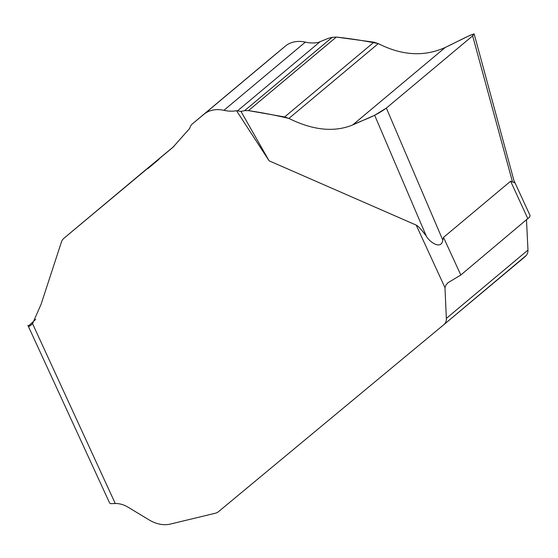 <?xml version="1.0" encoding="UTF-8"?>
<svg xmlns="http://www.w3.org/2000/svg" width="558" height="558" viewBox="0 0 558 558"><rect width="100%" height="100%" fill="white"/><g stroke="black" fill="none" stroke-linecap="round" stroke-linejoin="round"><path stroke-width="0.84" d="M35.705 319.378L28.346 326.095L28.751 326.465L30.299 325.712L32.552 323.696L41.09 304.263L61.415 242.06A13.957 10.337 50.1 0 1 63.912 238.287A13.957 10.337 50.1 0 1 63.94 238.266L172.938 147.291L189.734 128.368A13.957 10.337 50.1 0 1 192.454 123.813A13.957 10.337 50.1 0 1 192.482 123.792L203.914 114.299A34.896 25.849 50.1 0 1 223.877 110.331A41.871 31.018 -129.9 0 0 236.529 110.714L269.102 160.816L416.205 225.104C418.102 225.962 421.478 229.645 426.333 236.153C429.144 241.726 441.273 250.437 442.801 240.114L443.512 237.387L510.612 181.217L514.546 182.773L474.265 34.366M514.448 181.594L530.065 215.541L529.702 216.992L460.817 275.01L447.962 282.746L445.947 285.026L444.984 287.677L446.421 320.146L445.444 322.894L444.119 324.435L218.513 511.644A13.957 10.337 50.1 0 1 215.249 513.255L170.267 524.095A32.566 24.127 50.1 0 1 149.007 519.847L128.27 507.313A25.591 18.958 -129.9 0 0 115.255 503.504L111.977 503.63A13.957 3.236 -24.7 0 1 109.591 502.946L27.9 325.342M444.14 324.421L526.689 255.041L527.826 252.356L527.98 250.068L526.466 219.468M174.082 146.28L145.422 170.057A13.957 10.337 -129.9 0 0 145.394 170.078A13.957 10.337 -129.9 0 0 145.373 170.099M512.467 181.796L472.633 35.858L474.167 34.024L470.317 35.196L445.326 47.402C424.429 56.937 402.081 55.674 378.282 43.608L373.965 42.185L336.307 37.079L332.233 37.309L328.195 38.39L318.011 42.513A41.871 31.018 50.1 0 1 305.359 42.122A34.896 25.849 -129.9 0 0 285.396 46.091L273.964 55.584A13.957 10.337 -129.9 0 0 273.936 55.605A13.957 10.337 -129.9 0 0 273.915 55.626M472.633 35.858L386.359 108.078L442.801 240.114M386.359 108.078C373.183 117.619 363.377 119.579 352.649 124.978C334.165 132.49 312.919 130.307 288.904 118.429C275.359 115.213 261.876 112.611 248.456 110.617L336.307 37.079C350.326 38.565 364.318 40.748 378.282 43.608C402.081 55.667 424.429 56.93 445.326 47.402C454.477 43.21 467.995 35.733 474.014 33.912L472.633 35.858L386.359 108.078L374.655 115.269L352.649 124.978C334.165 132.49 312.919 130.307 288.904 118.429L284.643 116.95L248.456 110.617L244.641 110.63L240.972 111.405L236.529 110.714M269.102 160.816L240.972 111.405M374.655 115.269L426.333 236.153M443.512 237.387L460.817 275.01M527.917 218.841L510.612 181.217M444.984 287.677L416.205 225.104M32.552 323.696L115.255 503.504M145.422 170.057L63.94 238.266M159.002 159.302L147.877 168.614M273.964 55.584L192.482 123.792M285.396 46.091L203.914 114.299M305.359 42.122L223.877 110.331M320.111 41.704L237.457 110.889M332.233 37.309L244.641 110.63M336.307 37.079L248.456 110.617M373.965 42.185L284.643 116.95M378.282 43.608L288.904 118.429M445.326 47.402L352.649 124.978M527.98 250.068L446.498 318.269M63.912 238.287L145.394 170.078M192.454 123.813L273.936 55.605M525.594 256.227L444.119 324.435"/></g></svg>
